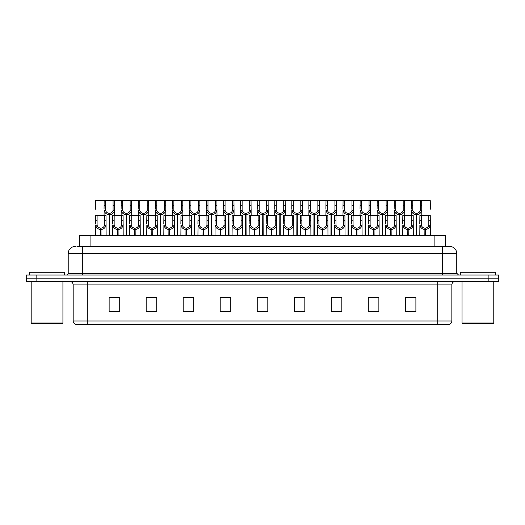 <?xml version="1.0" encoding="UTF-8"?>
<svg xmlns="http://www.w3.org/2000/svg" width="525" height="525" viewBox="0 0 525 525"><rect width="100%" height="100%" fill="white"/><g stroke="black" fill="none" stroke-linecap="round" stroke-linejoin="round"><path stroke-width="0.79" d="M79.498 246.455L79.498 235.528L445.469 235.528L445.469 246.455M451.854 320.992C451.756 322.685 450.909 323.813 449.315 324.378L437.752 324.378L437.752 320.992L451.854 320.992L451.854 284.891A3.524 3.524 0 0 1 455.385 281.361M437.752 324.378L75.718 324.378A3.524 3.524 0 0 1 73.178 320.992L73.178 284.891C72.968 282.745 71.794 281.571 69.654 281.361M488.171 281.361L498.75 281.361L498.75 278.191L26.25 278.191L26.25 275.015L36.829 275.015L36.829 278.191L488.171 278.191L488.171 281.361L26.283 281.361L26.283 278.191M415.892 311.719L415.892 297.616L405.313 297.616L405.313 311.719L415.892 311.719M378.873 311.719L378.873 297.616L368.294 297.616L368.294 311.719L378.873 311.719M341.847 311.719L341.847 297.616L331.275 297.616L331.275 311.719L341.847 311.719M304.828 311.719L304.828 297.616L294.249 297.616L294.249 311.719L304.828 311.719M119.72 311.719L119.72 297.616L109.141 297.616L109.141 311.719L119.72 311.719M156.739 311.719L156.739 297.616L146.167 297.616L146.167 311.719L156.739 311.719M193.764 311.719L193.764 297.616L183.186 297.616L183.186 311.719L193.764 311.719M230.783 311.719L230.783 297.616L220.205 297.616L220.205 311.719L230.783 311.719M267.809 311.719L267.809 297.616L257.23 297.616L257.23 311.719L267.809 311.719M498.75 281.361L498.75 278.191M337.102 297.688L333.834 297.616M371.227 297.616L376.517 297.688M413.871 297.616L410.648 297.616M405.359 297.616L415.892 297.688M226.15 297.688L222.935 297.616M192.019 297.688L188.803 297.616M183.514 297.616L193.764 297.688M149.382 297.688L154.672 297.688M115.251 297.616L111.982 297.616M302.971 297.616L299.703 297.616M294.413 297.688L304.828 297.688M260.282 297.688L265.571 297.688M230.783 297.688L220.205 297.688M119.72 297.688L109.141 297.688M341.847 297.688L331.275 297.688M77.136 246.455L447.989 246.455M76.978 246.455L82.313 246.455L82.313 253.509L68.211 253.509L68.211 273.256A1.765 1.765 0 0 1 66.445 275.015M75.259 246.455A7.055 7.055 0 0 0 68.211 253.509M449.708 246.455A7.055 7.055 0 0 1 456.757 253.509L442.654 253.509L442.654 246.455L449.597 246.455M456.757 253.509L456.757 273.256L458.522 275.015M498.717 275.015L498.717 278.191L498.717 275.015L36.829 275.015M109.108 235.528L109.174 213.314C107.362 213.13 106.168 212.172 105.591 210.446L105.61 200.622L114.522 200.622L114.627 215.427M109.108 214.725C106.483 214.43 104.829 212.999 104.147 210.446L104.048 215.427M104.048 209.18L104.16 200.622L105.61 200.622M109.508 235.528L109.508 213.314C111.32 213.13 112.514 212.172 113.085 210.446L113.072 200.622M109.508 213.314L109.574 235.528M109.174 213.314L109.174 235.528M114.627 209.18L114.535 210.446C113.853 212.999 112.199 214.43 109.574 214.725M104.16 200.622L95.648 200.622L95.543 209.18M100.603 235.528L100.662 228.126C98.851 227.935 97.663 226.977 97.086 225.251L97.105 215.427L106.011 215.427L106.122 235.528M100.603 229.53C97.972 229.235 96.318 227.811 95.642 225.251L95.543 235.528M95.543 223.991L95.648 215.427L97.105 215.427M101.003 235.528L101.003 228.126C102.815 227.935 104.002 226.977 104.58 225.251L104.56 215.427M101.003 228.126L101.062 235.528M100.662 228.126L100.662 235.528M106.122 223.991L106.024 225.251C105.348 227.811 103.694 229.235 101.062 229.53M62.212 323.676L31.894 323.676L31.185 322.967L62.921 322.967L62.212 323.676M31.185 281.361L31.185 322.967M62.921 281.361L62.921 322.967M64.68 275.015L64.68 272.199L29.426 272.199L29.426 275.015M493.073 323.676L462.748 323.676L462.046 322.967L493.776 322.967L493.073 323.676M462.046 281.361L462.046 322.967M493.776 281.361L493.776 322.967M495.541 275.015L495.541 272.199L460.281 272.199L460.281 275.015M126.177 235.528L126.236 213.314C124.425 213.13 123.231 212.172 122.66 210.446L122.673 200.622L131.585 200.622L131.696 215.427M126.177 214.725C123.546 214.43 121.892 212.999 121.209 210.446L121.118 215.427M121.118 209.18L121.222 200.622L122.673 200.622M126.578 235.528L126.578 213.314C128.382 213.13 129.577 212.172 130.154 210.446L130.134 200.622M126.578 213.314L126.637 235.528M126.236 213.314L126.236 235.528M131.696 209.18L131.598 210.446C130.922 212.999 129.262 214.43 126.637 214.725M143.24 235.528L143.299 213.314C141.494 213.13 140.3 212.172 139.722 210.446L139.742 200.622L148.654 200.622L148.759 215.427M143.24 214.725C140.615 214.43 138.954 212.999 138.278 210.446L138.18 215.427M138.18 209.18L138.292 200.622L139.742 200.622M143.64 235.528L143.64 213.314C145.451 213.13 146.646 212.172 147.217 210.446L147.203 200.622M143.64 213.314L143.699 235.528M143.299 213.314L143.299 235.528M148.759 209.18L148.66 210.446C147.984 212.999 146.331 214.43 143.699 214.725M160.302 235.528L160.368 213.314C158.557 213.13 157.362 212.172 156.791 210.446L156.804 200.622L165.716 200.622L165.828 215.427M160.302 214.725C157.677 214.43 156.023 212.999 155.341 210.446L155.249 215.427M155.249 209.18L155.354 200.622L156.804 200.622M160.702 235.528L160.702 213.314C162.514 213.13 163.708 212.172 164.286 210.446L164.266 200.622M160.702 213.314L160.768 235.528M160.368 213.314L160.368 235.528M165.828 209.18L165.729 210.446C165.047 212.999 163.393 214.43 160.768 214.725M177.371 235.528L177.43 213.314C175.619 213.13 174.431 212.172 173.854 210.446L173.873 200.622L182.779 200.622L182.89 215.427M177.371 214.725C174.74 214.43 173.086 212.999 172.41 210.446L172.312 215.427M172.312 209.18L172.423 200.622L173.873 200.622M177.772 235.528L177.772 213.314C179.583 213.13 180.771 212.172 181.348 210.446L181.328 200.622M177.772 213.314L177.831 235.528M177.43 213.314L177.43 235.528M182.89 209.18L182.792 210.446C182.116 212.999 180.462 214.43 177.831 214.725M114.522 200.622L121.222 200.622M131.585 200.622L138.292 200.622M148.654 200.622L155.354 200.622M165.716 200.622L172.423 200.622M117.666 235.528L117.731 228.126C115.92 227.935 114.726 226.977 114.148 225.251L114.168 215.427L123.08 215.427L123.185 235.528M117.666 229.53C115.041 229.235 113.387 227.811 112.704 225.251L112.606 235.528M112.606 223.991L112.718 215.427L114.168 215.427M118.066 235.528L118.066 228.126C119.877 227.935 121.072 226.977 121.643 225.251L121.629 215.427M118.066 228.126L118.125 235.528M117.731 228.126L117.731 235.528M123.185 223.991L123.093 225.251C122.41 227.811 120.757 229.235 118.125 229.53M134.735 235.528L134.794 228.126C132.982 227.935 131.788 226.977 131.217 225.251L131.23 215.427L140.142 215.427L140.254 235.528M134.735 229.53C132.103 229.235 130.449 227.811 129.767 225.251L129.675 235.528M129.675 223.991L129.78 215.427L131.23 215.427M135.135 235.528L135.135 228.126C136.94 227.935 138.134 226.977 138.712 225.251L138.692 215.427M135.135 228.126L135.194 235.528M134.794 228.126L134.794 235.528M140.254 223.991L140.155 225.251C139.473 227.811 137.819 229.235 135.194 229.53M151.797 235.528L151.856 228.126C150.052 227.935 148.857 226.977 148.28 225.251L148.299 215.427L157.211 215.427L157.316 235.528M151.797 229.53C149.166 229.235 147.512 227.811 146.836 225.251L146.737 235.528M146.737 223.991L146.849 215.427L148.299 215.427M152.197 235.528L152.197 228.126C154.009 227.935 155.197 226.977 155.774 225.251L155.761 215.427M152.197 228.126L152.257 235.528M151.856 228.126L151.856 235.528M157.316 223.991L157.218 225.251C156.542 227.811 154.888 229.235 152.257 229.53M168.86 235.528L168.925 228.126C167.114 227.935 165.92 226.977 165.349 225.251L165.362 215.427L174.274 215.427L174.379 235.528M168.86 229.53C166.235 229.235 164.581 227.811 163.898 225.251L163.807 235.528M163.807 223.991L163.912 215.427L165.362 215.427M169.26 235.528L169.26 228.126C171.071 227.935 172.266 226.977 172.837 225.251L172.823 215.427M169.26 228.126L169.326 235.528M168.925 228.126L168.925 235.528M174.379 223.991L174.287 225.251C173.604 227.811 171.951 229.235 169.326 229.53M185.929 235.528L185.988 228.126C184.177 227.935 182.989 226.977 182.411 225.251L182.431 215.427L191.336 215.427L191.448 235.528M185.929 229.53C183.297 229.235 181.643 227.811 180.968 225.251L180.869 235.528M180.869 223.991L180.974 215.427L182.431 215.427M186.329 235.528L186.329 228.126C188.14 227.935 189.328 226.977 189.906 225.251L189.886 215.427M186.329 228.126L186.388 235.528M185.988 228.126L185.988 235.528M191.448 223.991L191.349 225.251C190.673 227.811 189.02 229.235 186.388 229.53M202.991 235.528L203.057 228.126C201.246 227.935 200.051 226.977 199.474 225.251L199.493 215.427L208.405 215.427L208.51 235.528M202.991 229.53C200.366 229.235 198.713 227.811 198.03 225.251L197.932 235.528M197.932 223.991L198.043 215.427L199.493 215.427M203.392 235.528L203.392 228.126C205.203 227.935 206.397 226.977 206.968 225.251L206.955 215.427M203.392 228.126L203.457 235.528M203.057 228.126L203.057 235.528M208.51 223.991L208.418 225.251C207.736 227.811 206.082 229.235 203.457 229.53M220.06 235.528L220.119 228.126C218.308 227.935 217.114 226.977 216.543 225.251L216.556 215.427L225.468 215.427L225.579 235.528M220.06 229.53C217.429 229.235 215.775 227.811 215.093 225.251L215.001 235.528M215.001 223.991L215.106 215.427L216.556 215.427M220.461 235.528L220.461 228.126C222.265 227.935 223.46 226.977 224.037 225.251L224.018 215.427M220.461 228.126L220.52 235.528M220.119 228.126L220.119 235.528M225.579 223.991L225.481 225.251C224.798 227.811 223.145 229.235 220.52 229.53M237.123 235.528L237.182 228.126C235.377 227.935 234.183 226.977 233.605 225.251L233.625 215.427L242.537 215.427L242.642 235.528M237.123 229.53C234.491 229.235 232.838 227.811 232.162 225.251L232.063 235.528M232.063 223.991L232.175 215.427L233.625 215.427M237.523 235.528L237.523 228.126C239.334 227.935 240.522 226.977 241.1 225.251L241.087 215.427M237.523 228.126L237.582 235.528M237.182 228.126L237.182 235.528M242.642 223.991L242.543 225.251C241.868 227.811 240.214 229.235 237.582 229.53M254.185 235.528L254.251 228.126C252.44 227.935 251.245 226.977 250.674 225.251L250.688 215.427L259.599 215.427L259.704 235.528M254.185 229.53C251.56 229.235 249.907 227.811 249.224 225.251L249.132 235.528M249.132 223.991L249.237 215.427L250.688 215.427M254.586 235.528L254.586 228.126C256.397 227.935 257.591 226.977 258.162 225.251L258.149 215.427M254.586 228.126L254.651 235.528M254.251 228.126L254.251 235.528M259.704 223.991L259.613 225.251C258.93 227.811 257.276 229.235 254.651 229.53M271.254 235.528L271.313 228.126C269.502 227.935 268.314 226.977 267.737 225.251L267.757 215.427L276.662 215.427L276.773 235.528M271.254 229.53C268.623 229.235 266.969 227.811 266.293 225.251L266.195 235.528M266.195 223.991L266.306 215.427L267.757 215.427M271.655 235.528L271.655 228.126C273.466 227.935 274.654 226.977 275.231 225.251L275.212 215.427M271.655 228.126L271.714 235.528M271.313 228.126L271.313 235.528M276.773 223.991L276.675 225.251C275.999 227.811 274.345 229.235 271.714 229.53M288.317 235.528L288.382 228.126C286.571 227.935 285.377 226.977 284.799 225.251L284.819 215.427L293.731 215.427L293.836 235.528M288.317 229.53C285.692 229.235 284.038 227.811 283.356 225.251L283.257 235.528M283.257 223.991L283.369 215.427L284.819 215.427M288.717 235.528L288.717 228.126C290.528 227.935 291.723 226.977 292.294 225.251L292.281 215.427M288.717 228.126L288.783 235.528M288.382 228.126L288.382 235.528M293.836 223.991L293.744 225.251C293.062 227.811 291.408 229.235 288.783 229.53M305.386 235.528L305.445 228.126C303.634 227.935 302.439 226.977 301.868 225.251L301.882 215.427L310.793 215.427L310.905 235.528M305.386 229.53C302.754 229.235 301.101 227.811 300.418 225.251L300.326 235.528M300.326 223.991L300.431 215.427L301.882 215.427M305.786 235.528L305.786 228.126C307.591 227.935 308.785 226.977 309.363 225.251L309.343 215.427M305.786 228.126L305.845 235.528M305.445 228.126L305.445 235.528M310.905 223.991L310.807 225.251C310.124 227.811 308.47 229.235 305.845 229.53M322.448 235.528L322.507 228.126C320.703 227.935 319.508 226.977 318.931 225.251L318.951 215.427L327.863 215.427L327.967 235.528M322.448 229.53C319.823 229.235 318.163 227.811 317.487 225.251L317.389 235.528M317.389 223.991L317.5 215.427L318.951 215.427M322.849 235.528L322.849 228.126C324.66 227.935 325.854 226.977 326.425 225.251L326.412 215.427M322.849 228.126L322.908 235.528M322.507 228.126L322.507 235.528M327.967 223.991L327.869 225.251C327.193 227.811 325.539 229.235 322.908 229.53M339.511 235.528L339.577 228.126C337.765 227.935 336.571 226.977 336 225.251L336.013 215.427L344.925 215.427L345.03 235.528M339.511 229.53C336.886 229.235 335.232 227.811 334.55 225.251L334.458 235.528M334.458 223.991L334.563 215.427L336.013 215.427M339.911 235.528L339.911 228.126C341.723 227.935 342.917 226.977 343.488 225.251L343.475 215.427M339.911 228.126L339.977 235.528M339.577 228.126L339.577 235.528M345.03 223.991L344.938 225.251C344.256 227.811 342.602 229.235 339.977 229.53M356.58 235.528L356.639 228.126C354.828 227.935 353.64 226.977 353.062 225.251L353.082 215.427L361.988 215.427L362.099 235.528M356.58 229.53C353.948 229.235 352.295 227.811 351.619 225.251L351.52 235.528M351.52 223.991L351.632 215.427L353.082 215.427M356.98 235.528L356.98 228.126C358.792 227.935 359.979 226.977 360.557 225.251L360.537 215.427M356.98 228.126L357.039 235.528M356.639 228.126L356.639 235.528M362.099 223.991L362.001 225.251C361.325 227.811 359.671 229.235 357.039 229.53M373.642 235.528L373.708 228.126C371.897 227.935 370.702 226.977 370.125 225.251L370.145 215.427L379.057 215.427L379.162 235.528M373.642 229.53C371.017 229.235 369.364 227.811 368.681 225.251L368.583 235.528M368.583 223.991L368.694 215.427L370.145 215.427M374.043 235.528L374.043 228.126C375.854 227.935 377.048 226.977 377.619 225.251L377.606 215.427M374.043 228.126L374.108 235.528M373.708 228.126L373.708 235.528M379.162 223.991L379.07 225.251C378.387 227.811 376.733 229.235 374.108 229.53M390.712 235.528L390.771 228.126C388.959 227.935 387.765 226.977 387.194 225.251L387.207 215.427L396.119 215.427L396.231 235.528M390.712 229.53C388.08 229.235 386.426 227.811 385.744 225.251L385.652 235.528M385.652 223.991L385.757 215.427L387.207 215.427M391.112 235.528L391.112 228.126C392.917 227.935 394.111 226.977 394.688 225.251L394.669 215.427M391.112 228.126L391.171 235.528M390.771 228.126L390.771 235.528M396.231 223.991L396.132 225.251C395.456 227.811 393.796 229.235 391.171 229.53M407.774 235.528L407.833 228.126C406.028 227.935 404.834 226.977 404.257 225.251L404.276 215.427L413.188 215.427L413.293 235.528M407.774 229.53C405.149 229.235 403.489 227.811 402.813 225.251L402.714 235.528M402.714 223.991L402.826 215.427L404.276 215.427M408.174 235.528L408.174 228.126C409.986 227.935 411.18 226.977 411.751 225.251L411.738 215.427M408.174 228.126L408.233 235.528M407.833 228.126L407.833 235.528M413.293 223.991L413.195 225.251C412.519 227.811 410.865 229.235 408.233 229.53M424.837 235.528L424.902 228.126C423.091 227.935 421.897 226.977 421.326 225.251L421.339 215.427L430.251 215.427L430.362 235.528M424.837 229.53C422.212 229.235 420.558 227.811 419.875 225.251L419.783 235.528M419.783 223.991L419.888 215.427L421.339 215.427M425.237 235.528L425.237 228.126C427.048 227.935 428.242 226.977 428.82 225.251L428.8 215.427M425.237 228.126L425.303 235.528M424.902 228.126L424.902 235.528M430.362 223.991L430.264 225.251C429.581 227.811 427.928 229.235 425.303 229.53M194.434 235.528L194.499 213.314C192.688 213.13 191.494 212.172 190.916 210.446L190.936 200.622L199.848 200.622L199.953 215.427M194.434 214.725C191.809 214.43 190.155 212.999 189.473 210.446L189.374 215.427M189.374 209.18L189.486 200.622L190.936 200.622M194.834 235.528L194.834 213.314C196.645 213.13 197.84 212.172 198.411 210.446L198.398 200.622M194.834 213.314L194.9 235.528M194.499 213.314L194.499 235.528M199.953 209.18L199.861 210.446C199.178 212.999 197.525 214.43 194.9 214.725M211.503 235.528L211.562 213.314C209.751 213.13 208.556 212.172 207.985 210.446L207.998 200.622L216.91 200.622L217.022 215.427M211.503 214.725C208.871 214.43 207.218 212.999 206.542 210.446L206.443 215.427M206.443 209.18L206.548 200.622L207.998 200.622M211.903 235.528L211.903 213.314C213.708 213.13 214.902 212.172 215.48 210.446L215.46 200.622M211.903 213.314L211.962 235.528M211.562 213.314L211.562 235.528M217.022 209.18L216.923 210.446C216.248 212.999 214.587 214.43 211.962 214.725M228.565 235.528L228.624 213.314C226.82 213.13 225.625 212.172 225.048 210.446L225.067 200.622L233.979 200.622L234.084 215.427M228.565 214.725C225.94 214.43 224.28 212.999 223.604 210.446L223.506 215.427M223.506 209.18L223.617 200.622L225.067 200.622M228.966 235.528L228.966 213.314C230.777 213.13 231.971 212.172 232.542 210.446L232.529 200.622M228.966 213.314L229.025 235.528M228.624 213.314L228.624 235.528M234.084 209.18L233.993 210.446C233.31 212.999 231.656 214.43 229.025 214.725M245.628 235.528L245.693 213.314C243.882 213.13 242.688 212.172 242.117 210.446L242.13 200.622L251.042 200.622L251.153 215.427M245.628 214.725C243.003 214.43 241.349 212.999 240.667 210.446L240.575 215.427M240.575 209.18L240.68 200.622L242.13 200.622M246.028 235.528L246.028 213.314C247.839 213.13 249.034 212.172 249.611 210.446L249.592 200.622M246.028 213.314L246.094 235.528M245.693 213.314L245.693 235.528M251.153 209.18L251.055 210.446C250.373 212.999 248.719 214.43 246.094 214.725M182.779 200.622L189.486 200.622M199.848 200.622L206.548 200.622M216.91 200.622L223.617 200.622M233.979 200.622L240.68 200.622M262.697 235.528L262.756 213.314C260.945 213.13 259.757 212.172 259.179 210.446L259.199 200.622L268.104 200.622L268.216 215.427M262.697 214.725C260.065 214.43 258.412 212.999 257.736 210.446L257.637 215.427M257.637 209.18L257.749 200.622L259.199 200.622M263.097 235.528L263.097 213.314C264.908 213.13 266.096 212.172 266.674 210.446L266.654 200.622M263.097 213.314L263.156 235.528M262.756 213.314L262.756 235.528M268.216 209.18L268.118 210.446C267.442 212.999 265.788 214.43 263.156 214.725M279.759 235.528L279.825 213.314C278.014 213.13 276.819 212.172 276.248 210.446L276.262 200.622L285.173 200.622L285.278 215.427M279.759 214.725C277.134 214.43 275.481 212.999 274.798 210.446L274.706 215.427M274.706 209.18L274.811 200.622L276.262 200.622M280.16 235.528L280.16 213.314C281.971 213.13 283.165 212.172 283.736 210.446L283.723 200.622M280.16 213.314L280.225 235.528M279.825 213.314L279.825 235.528M285.278 209.18L285.187 210.446C284.504 212.999 282.85 214.43 280.225 214.725M296.828 235.528L296.887 213.314C295.076 213.13 293.882 212.172 293.311 210.446L293.324 200.622L302.236 200.622L302.348 215.427M296.828 214.725C294.197 214.43 292.543 212.999 291.867 210.446L291.769 215.427M291.769 209.18L291.874 200.622L293.324 200.622M297.229 235.528L297.229 213.314C299.033 213.13 300.228 212.172 300.805 210.446L300.786 200.622M297.229 213.314L297.288 235.528M296.887 213.314L296.887 235.528M302.348 209.18L302.249 210.446C301.573 212.999 299.913 214.43 297.288 214.725M313.891 235.528L313.95 213.314C312.145 213.13 310.951 212.172 310.373 210.446L310.393 200.622L319.305 200.622L319.41 215.427M313.891 214.725C311.266 214.43 309.612 212.999 308.93 210.446L308.831 215.427M308.831 209.18L308.943 200.622L310.393 200.622M314.291 235.528L314.291 213.314C316.103 213.13 317.297 212.172 317.868 210.446L317.855 200.622M314.291 213.314L314.35 235.528M313.95 213.314L313.95 235.528M319.41 209.18L319.318 210.446C318.636 212.999 316.982 214.43 314.35 214.725M330.953 235.528L331.019 213.314C329.208 213.13 328.013 212.172 327.442 210.446L327.456 200.622L336.367 200.622L336.479 215.427M330.953 214.725C328.328 214.43 326.675 212.999 325.992 210.446L325.9 215.427M325.9 209.18L326.005 200.622L327.456 200.622M331.354 235.528L331.354 213.314C333.165 213.13 334.359 212.172 334.937 210.446L334.917 200.622M331.354 213.314L331.419 235.528M331.019 213.314L331.019 235.528M336.479 209.18L336.381 210.446C335.698 212.999 334.044 214.43 331.419 214.725M348.023 235.528L348.082 213.314C346.27 213.13 345.083 212.172 344.505 210.446L344.525 200.622L353.43 200.622L353.542 215.427M348.023 214.725C345.391 214.43 343.737 212.999 343.061 210.446L342.963 215.427M342.963 209.18L343.074 200.622L344.525 200.622M348.423 235.528L348.423 213.314C350.234 213.13 351.422 212.172 351.999 210.446L351.98 200.622M348.423 213.314L348.482 235.528M348.082 213.314L348.082 235.528M353.542 209.18L353.443 210.446C352.767 212.999 351.113 214.43 348.482 214.725M251.042 200.622L257.749 200.622M268.104 200.622L274.811 200.622M285.173 200.622L291.874 200.622M302.236 200.622L308.943 200.622M319.305 200.622L326.005 200.622M336.367 200.622L343.074 200.622M365.085 235.528L365.151 213.314C363.339 213.13 362.145 212.172 361.574 210.446L361.587 200.622L370.499 200.622L370.604 215.427M365.085 214.725C362.46 214.43 360.806 212.999 360.124 210.446L360.032 215.427M360.032 209.18L360.137 200.622L361.587 200.622M365.485 235.528L365.485 213.314C367.297 213.13 368.491 212.172 369.062 210.446L369.049 200.622M365.485 213.314L365.551 235.528M365.151 213.314L365.151 235.528M370.604 209.18L370.512 210.446C369.83 212.999 368.176 214.43 365.551 214.725M382.154 235.528L382.213 213.314C380.402 213.13 379.214 212.172 378.637 210.446L378.65 200.622L387.562 200.622L387.673 215.427M382.154 214.725C379.523 214.43 377.869 212.999 377.193 210.446L377.094 215.427M377.094 209.18L377.199 200.622L378.65 200.622M382.554 235.528L382.554 213.314C384.359 213.13 385.553 212.172 386.131 210.446L386.111 200.622M382.554 213.314L382.613 235.528M382.213 213.314L382.213 235.528M387.673 209.18L387.575 210.446C386.899 212.999 385.238 214.43 382.613 214.725M399.217 235.528L399.276 213.314C397.471 213.13 396.277 212.172 395.699 210.446L395.719 200.622L404.631 200.622L404.736 215.427M399.217 214.725C396.592 214.43 394.938 212.999 394.255 210.446L394.157 215.427M394.157 209.18L394.268 200.622L395.719 200.622M399.617 235.528L399.617 213.314C401.428 213.13 402.623 212.172 403.193 210.446L403.18 200.622M399.617 213.314L399.676 235.528M399.276 213.314L399.276 235.528M404.736 209.18L404.644 210.446C403.961 212.999 402.308 214.43 399.676 214.725M416.279 235.528L416.345 213.314C414.533 213.13 413.339 212.172 412.768 210.446L412.781 200.622L421.693 200.622L421.805 215.427M416.279 214.725C413.654 214.43 412 212.999 411.318 210.446L411.226 215.427M411.226 209.18L411.331 200.622L412.781 200.622M416.679 235.528L416.679 213.314C418.491 213.13 419.685 212.172 420.262 210.446L420.243 200.622M416.679 213.314L416.745 235.528M416.345 213.314L416.345 235.528M421.805 209.18L421.706 210.446C421.024 212.999 419.37 214.43 416.745 214.725M353.43 200.622L360.137 200.622M370.499 200.622L377.199 200.622M387.562 200.622L394.268 200.622M404.631 200.622L411.331 200.622M430.362 209.18L430.251 200.622L421.693 200.622M90.077 246.455L90.077 235.528M434.89 246.455L434.89 235.528M437.752 281.361L437.752 284.891L73.178 284.891M451.854 284.891L437.752 284.891L437.752 320.992L87.281 320.992L87.281 324.378M73.178 320.992L87.281 320.992L87.281 281.361M36.862 281.361L36.862 278.191M267.809 311.233L257.23 311.233M230.783 311.233L220.205 311.233M193.764 311.233L183.186 311.233M156.739 311.233L146.167 311.233M119.72 311.233L109.141 311.233M304.828 311.233L294.249 311.233M341.847 311.233L331.275 311.233M378.873 311.233L368.294 311.233M415.892 311.233L405.313 311.233M82.313 275.015L82.313 273.256L456.757 273.256M68.211 273.256L82.313 273.256L82.313 253.509L442.654 253.509L442.654 275.015M488.138 275.015L488.138 278.191M105.61 205.459L104.16 205.459M105.591 210.446L104.147 210.446M114.535 210.446L113.085 210.446M114.522 205.459L113.072 205.459M97.105 220.264L95.648 220.264M97.086 225.251L95.642 225.251M106.024 225.251L104.58 225.251M106.011 220.264L104.56 220.264M122.673 205.459L121.222 205.459M122.66 210.446L121.209 210.446M131.598 210.446L130.154 210.446M131.585 205.459L130.134 205.459M139.742 205.459L138.292 205.459M139.722 210.446L138.278 210.446M148.66 210.446L147.217 210.446M148.654 205.459L147.203 205.459M156.804 205.459L155.354 205.459M156.791 210.446L155.341 210.446M165.729 210.446L164.286 210.446M165.716 205.459L164.266 205.459M173.873 205.459L172.423 205.459M173.854 210.446L172.41 210.446M182.792 210.446L181.348 210.446M182.779 205.459L181.328 205.459M114.168 220.264L112.718 220.264M114.148 225.251L112.704 225.251M123.093 225.251L121.643 225.251M123.08 220.264L121.629 220.264M131.23 220.264L129.78 220.264M131.217 225.251L129.767 225.251M140.155 225.251L138.712 225.251M140.142 220.264L138.692 220.264M148.299 220.264L146.849 220.264M148.28 225.251L146.836 225.251M157.218 225.251L155.774 225.251M157.211 220.264L155.761 220.264M165.362 220.264L163.912 220.264M165.349 225.251L163.898 225.251M174.287 225.251L172.837 225.251M174.274 220.264L172.823 220.264M182.431 220.264L180.974 220.264M182.411 225.251L180.968 225.251M191.349 225.251L189.906 225.251M191.336 220.264L189.886 220.264M199.493 220.264L198.043 220.264M199.474 225.251L198.03 225.251M208.418 225.251L206.968 225.251M208.405 220.264L206.955 220.264M216.556 220.264L215.106 220.264M216.543 225.251L215.093 225.251M225.481 225.251L224.037 225.251M225.468 220.264L224.018 220.264M233.625 220.264L232.175 220.264M233.605 225.251L232.162 225.251M242.543 225.251L241.1 225.251M242.537 220.264L241.087 220.264M250.688 220.264L249.237 220.264M250.674 225.251L249.224 225.251M259.613 225.251L258.162 225.251M259.599 220.264L258.149 220.264M267.757 220.264L266.306 220.264M267.737 225.251L266.293 225.251M276.675 225.251L275.231 225.251M276.662 220.264L275.212 220.264M284.819 220.264L283.369 220.264M284.799 225.251L283.356 225.251M293.744 225.251L292.294 225.251M293.731 220.264L292.281 220.264M301.882 220.264L300.431 220.264M301.868 225.251L300.418 225.251M310.807 225.251L309.363 225.251M310.793 220.264L309.343 220.264M318.951 220.264L317.5 220.264M318.931 225.251L317.487 225.251M327.869 225.251L326.425 225.251M327.863 220.264L326.412 220.264M336.013 220.264L334.563 220.264M336 225.251L334.55 225.251M344.938 225.251L343.488 225.251M344.925 220.264L343.475 220.264M353.082 220.264L351.632 220.264M353.062 225.251L351.619 225.251M362.001 225.251L360.557 225.251M361.988 220.264L360.537 220.264M370.145 220.264L368.694 220.264M370.125 225.251L368.681 225.251M379.07 225.251L377.619 225.251M379.057 220.264L377.606 220.264M387.207 220.264L385.757 220.264M387.194 225.251L385.744 225.251M396.132 225.251L394.688 225.251M396.119 220.264L394.669 220.264M404.276 220.264L402.826 220.264M404.257 225.251L402.813 225.251M413.195 225.251L411.751 225.251M413.188 220.264L411.738 220.264M421.339 220.264L419.888 220.264M421.326 225.251L419.875 225.251M430.264 225.251L428.82 225.251M430.251 220.264L428.8 220.264M190.936 205.459L189.486 205.459M190.916 210.446L189.473 210.446M199.861 210.446L198.411 210.446M199.848 205.459L198.398 205.459M207.998 205.459L206.548 205.459M207.985 210.446L206.542 210.446M216.923 210.446L215.48 210.446M216.91 205.459L215.46 205.459M225.067 205.459L223.617 205.459M225.048 210.446L223.604 210.446M233.993 210.446L232.542 210.446M233.979 205.459L232.529 205.459M242.13 205.459L240.68 205.459M242.117 210.446L240.667 210.446M251.055 210.446L249.611 210.446M251.042 205.459L249.592 205.459M259.199 205.459L257.749 205.459M259.179 210.446L257.736 210.446M268.118 210.446L266.674 210.446M268.104 205.459L266.654 205.459M276.262 205.459L274.811 205.459M276.248 210.446L274.798 210.446M285.187 210.446L283.736 210.446M285.173 205.459L283.723 205.459M293.324 205.459L291.874 205.459M293.311 210.446L291.867 210.446M302.249 210.446L300.805 210.446M302.236 205.459L300.786 205.459M310.393 205.459L308.943 205.459M310.373 210.446L308.93 210.446M319.318 210.446L317.868 210.446M319.305 205.459L317.855 205.459M327.456 205.459L326.005 205.459M327.442 210.446L325.992 210.446M336.381 210.446L334.937 210.446M336.367 205.459L334.917 205.459M344.525 205.459L343.074 205.459M344.505 210.446L343.061 210.446M353.443 210.446L351.999 210.446M353.43 205.459L351.98 205.459M361.587 205.459L360.137 205.459M361.574 210.446L360.124 210.446M370.512 210.446L369.062 210.446M370.499 205.459L369.049 205.459M378.65 205.459L377.199 205.459M378.637 210.446L377.193 210.446M387.575 210.446L386.131 210.446M387.562 205.459L386.111 205.459M395.719 205.459L394.268 205.459M395.699 210.446L394.255 210.446M404.644 210.446L403.193 210.446M404.631 205.459L403.18 205.459M412.781 205.459L411.331 205.459M412.768 210.446L411.318 210.446M421.706 210.446L420.262 210.446M421.693 205.459L420.243 205.459"/></g></svg>
